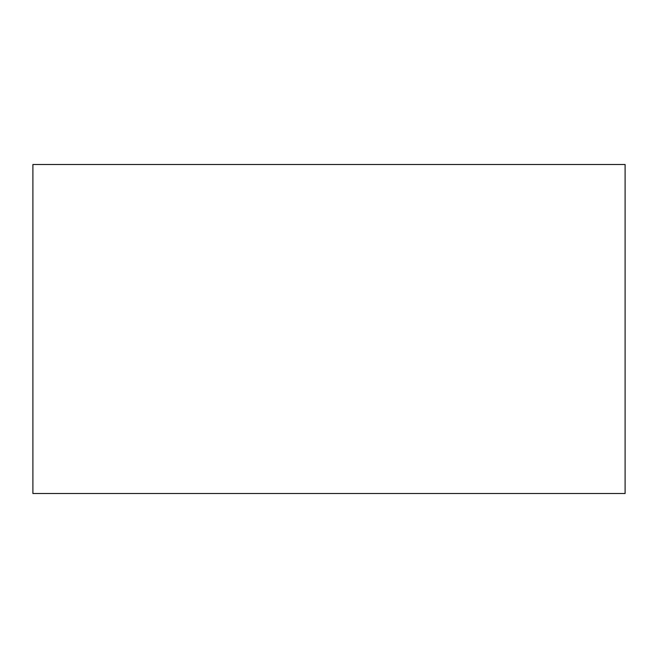 <?xml version="1.0" encoding="UTF-8"?>
<svg xmlns="http://www.w3.org/2000/svg" width="658" height="658" viewBox="0 0 658 658"><rect width="100%" height="100%" fill="white"/><g stroke="black" fill="none" stroke-linecap="round" stroke-linejoin="round"><path stroke-width="0.99" d="M32.9 164.5L625.1 164.5L32.9 164.5L32.9 493.5L625.1 493.5L32.9 493.5L32.9 164.5M625.1 493.5L625.1 164.5L625.1 493.5"/></g></svg>
